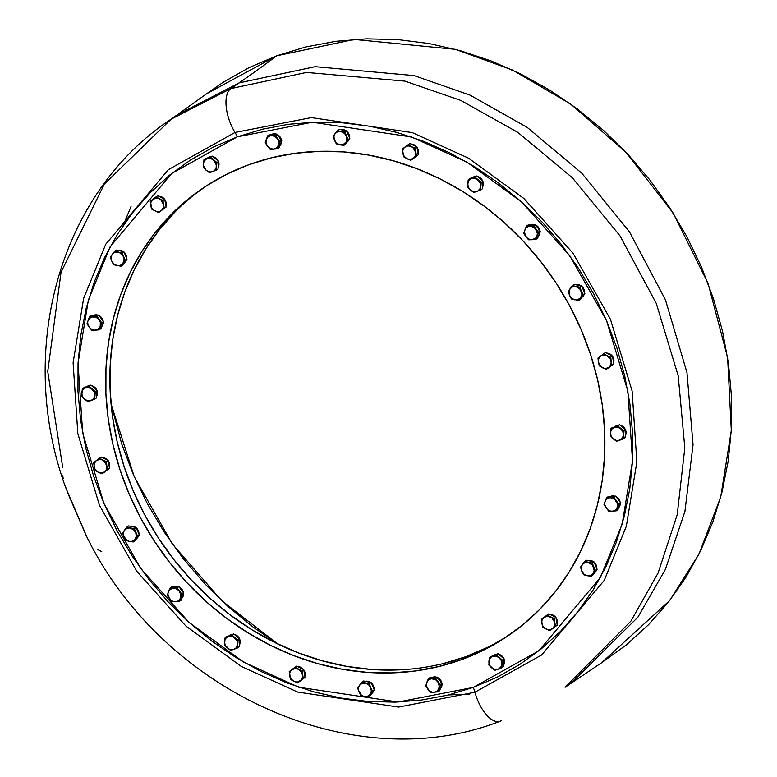<?xml version="1.0" encoding="UTF-8"?>
<svg xmlns="http://www.w3.org/2000/svg" width="777" height="777" viewBox="0 0 777 777"><rect width="100%" height="100%" fill="white"/><g stroke="black" fill="none" stroke-linecap="round" stroke-linejoin="round"><path stroke-width="1.17" d="M239.19 82.867L177.583 114.734L239.19 82.867A5417.565 2493.16 70 0 0 276.748 55.779A5417.565 2493.16 -110 0 1 239.19 82.867L315.151 66.676L414.005 75.583L469.988 95.105L527.224 127.399L581.876 173.281L629.399 231.76L665.433 299.776L686.965 372.562L693.045 444.716L684.916 511.431L665.374 569.424L637.878 617.181L571.561 682.76L637.878 617.181L665.374 569.424L684.916 511.431L693.045 444.716L686.965 372.562L665.433 299.776L629.399 231.76L581.876 173.281L527.224 127.399L469.988 95.105L414.005 75.583L315.151 66.676L239.19 82.867A5417.565 2493.16 -110 0 1 230.856 88.597A5417.565 2493.16 70 0 0 239.19 82.867M64.54 484.1L68.755 495.376L86.364 535.945C162.14 691.676 352.972 778.69 500.106 721.241L501.66 720.425A30.342 13.957 -110 0 1 499.902 721.318A30.342 13.957 -110 0 1 474.932 692.22L398.601 707.07L297.659 692.064L241.375 666.472L186.004 626.145L136.888 571.416L99.505 505.39L77.836 433.634L73.106 362.733L83.625 298.417L105.73 244.269L168.288 169.707L235.023 132.459A30.342 13.957 -110 0 1 230.856 88.597L171.095 119.192L206.653 93.745L276.748 55.779L354.273 39.442L455.39 49.339L512.587 70.076L570.784 104.128L625.903 152.205L673.135 213.063L708.012 283.246L727.612 357.595L731.312 430.448L720.726 496.979L698.999 554.069L669.745 600.456L601.417 662.878L565.112 687.266L631.011 620.969L658.138 572.902L677.204 514.685L684.809 447.902L678.214 375.874L656.274 303.389L619.968 235.8L572.367 177.787L517.793 132.352L460.732 100.408L404.963 81.129L306.536 72.426L230.856 88.597L171.095 119.192L104.39 184.013L61.062 272.164L47.737 371.474L62.752 467.637M97.902 549.669L101.748 551.689M171.095 119.192C59.722 192.424 15.666 350.136 65.579 487.305L86.917 536.994M62.762 475.796L63.19 478.564M469.289 694.191L448.611 694.92M277.564 643.851L221.688 600.66L172.3 543.958L134.227 476.66L111.014 403.729L121.649 443.706L133.158 474.184L147.358 503.69L164.112 531.934L183.255 558.634L204.613 583.546L227.962 606.419L253.098 627.049L277.564 643.851M123.106 225.631L131.031 206.527M565.112 687.266L631.011 620.969L658.138 572.902L677.204 514.685L684.809 447.902L678.214 375.874L656.274 303.389L619.968 235.8L572.367 177.787L517.793 132.352L460.732 100.408L404.963 81.129L306.536 72.426L230.856 88.597A30.342 13.957 70 0 0 235.023 132.459L311.354 117.599L412.296 132.605L468.58 158.207L523.941 198.533L573.057 253.263L610.45 319.289L632.119 391.045L636.849 461.946L626.33 526.262L604.224 580.409L541.666 654.962L474.932 692.22A16.783 7.721 70 0 0 473.261 687.412L538.898 650.776L600.427 577.447L622.173 524.184L632.517 460.916L627.865 391.19L606.555 320.61L569.774 255.662L521.464 201.835L467.016 162.17L411.655 136.995L312.364 122.232L237.286 136.849A16.783 7.721 70 0 0 235.023 132.459L311.354 117.599L412.296 132.605L468.58 158.207L523.941 198.533L573.057 253.263L610.45 319.289L632.119 391.045L636.849 461.946L626.33 526.262L604.224 580.409L541.666 654.962L474.932 692.22L398.601 707.07L297.659 692.064L241.375 666.472L186.004 626.145L136.888 571.416L99.505 505.39L77.836 433.634L73.106 362.733L83.625 298.417L105.73 244.269L168.288 169.707L235.023 132.459A16.783 7.721 -110 0 1 237.286 136.849L213.228 147.144L190.54 159.994L169.425 175.272L150.116 192.832L132.77 212.5L117.57 234.091L104.662 257.391L94.172 282.197L86.189 308.236L80.798 335.285L78.05 363.073L77.972 391.336L80.565 419.803L85.81 448.183L93.648 476.223L104.001 503.651L116.773 530.196L131.847 555.594L149.067 579.623L168.279 602.029L189.287 622.61L211.898 641.161L235.887 657.507L261.023 671.493L287.072 682.983L313.772 691.86L340.88 698.047L368.123 701.476L395.24 702.126L421.969 699.97L448.067 695.056L473.261 687.412L497.319 677.117L520.017 664.267L541.122 648.989L560.44 631.429L577.777 611.761L592.977 590.17L605.885 566.86L616.384 542.064L624.368 516.015L629.758 488.976L632.497 461.179L632.575 432.925L629.982 404.458L624.747 376.078L616.909 348.038L606.555 320.61L593.774 294.065L578.71 268.667L561.48 244.638L542.278 222.232L521.26 201.651L498.659 183.1L474.669 166.744L449.524 152.768L423.484 141.278L396.775 132.401L369.677 126.214L342.434 122.785L315.316 122.135L288.578 124.281L262.49 129.205L237.286 136.849L171.649 173.485L110.12 246.814L88.374 300.077L78.04 363.335L82.683 433.071L104.001 503.651L140.773 568.599L189.083 622.426L243.541 662.091L298.892 687.266L398.183 702.019L473.261 687.412A16.783 7.721 -110 0 1 474.932 692.22A30.342 13.957 70 0 0 499.902 721.318M442.919 663.645L465.578 656.769L461.373 659.683A270.882 238.753 55.3 0 1 142.822 522.027A270.882 238.753 55.3 0 1 200.893 189.549A270.882 238.753 55.3 0 1 249.174 164.578L249.174 164.578A270.882 238.753 55.3 0 1 567.725 302.234A270.882 238.753 55.3 0 1 509.654 634.712A270.882 238.753 55.3 0 1 461.373 659.683L465.578 656.769A270.882 238.753 -124.7 0 0 511.752 633.236M174.98 211.995L159.392 229.691L145.717 249.106L134.11 270.066L124.67 292.366L117.492 315.783L112.646 340.112L110.179 365.103L110.111 390.51L112.442 416.113L117.152 441.637L124.203 466.851L133.508 491.511L144.998 515.384L158.557 538.228L174.038 559.828L191.317 579.982L210.208 598.494L230.546 615.18L252.117 629.875L274.718 642.453L298.145 652.787L322.164 660.771L346.532 666.336L371.027 669.415L395.415 669.997M203.001 188.102A270.882 238.753 -124.7 0 0 147.737 520.376A270.882 238.753 -124.7 0 0 465.578 656.769L487.218 647.503M178.127 589.947L179.312 590.821M180.099 592.025L180.41 593.405M235.994 638.762L237.102 641.336M368.619 684.751L370.085 685.965M438.587 682.556L438.908 683.935M500.33 658.585L501.437 661.159M551.952 617.977L553.137 618.851L554.234 621.435M616.841 501.544L617.161 502.913M621.891 429.623L622.999 432.206M412.966 147.64L414.151 148.514L415.258 151.097M214.792 161.033L215.899 163.607M461.373 659.683L438.714 666.559L415.258 670.988L391.21 672.911L366.822 672.338L342.327 669.25L317.958 663.684L293.939 655.701L270.513 645.376L247.912 632.799L226.34 618.094L206.002 601.408L187.111 582.905L169.833 562.752L154.351 541.142L140.792 518.298L129.303 494.434L119.998 469.774L112.947 444.551L108.236 419.026L105.905 393.434L105.973 368.016L108.44 343.026L113.287 318.706L120.464 295.279L129.905 272.98L141.511 252.02L155.177 232.605L170.775 214.918L188.151 199.126L207.129 185.392L227.535 173.834L249.174 164.578L271.833 157.702L295.299 153.273L319.337 151.35L343.725 151.923L368.22 155.011L392.599 160.577L416.608 168.56L440.035 178.885L462.645 191.463L484.217 206.167L504.545 222.853L523.436 241.356L540.714 261.509L556.206 283.11L569.755 305.963L581.245 329.827L590.559 354.487L597.6 379.7L602.311 405.235L604.642 430.827L604.574 456.245L602.107 481.235L597.26 505.555L590.083 528.982L580.642 551.281L569.036 572.241L555.37 591.656L539.772 609.343L522.406 625.135L503.418 638.869L483.012 650.427L461.373 659.683M206.429 93.91L222.96 82.401L249.067 67.618L276.748 55.779L305.73 46.979L335.751 41.317L366.501 38.85L397.698 39.588L429.04 43.541L460.217 50.651L490.938 60.868L520.901 74.087L549.825 90.171L577.418 108.974L603.428 130.322L627.602 154.001L649.698 179.778L669.512 207.41L686.849 236.635L701.544 267.171L713.451 298.718L722.464 330.973L728.496 363.636L731.478 396.377L731.39 428.885L728.234 460.858L722.037 491.967L712.849 521.94L700.776 550.466L685.926 577.272L668.443 602.117L648.494 624.737L626.272 644.939L601.388 662.898M230.536 634.945A7.042 6.206 55.3 0 1 231.439 634.692A7.042 6.206 -124.7 0 0 230.536 634.945L230.954 634.654L230.536 634.945A7.042 6.206 -124.7 0 0 229.691 635.333A7.042 6.206 55.3 0 1 230.536 634.945M235.208 635.178A7.042 6.206 55.3 0 1 238.442 637.917A7.042 6.206 -124.7 0 0 235.208 635.178M239.675 640.918A7.042 6.206 55.3 0 1 239.374 644.463A7.042 6.206 -124.7 0 0 239.675 640.918M237.432 647.076L237.529 644.288A7.042 6.206 55.3 0 1 233.819 649.358L237.461 647.95L237.432 647.076M239.326 645.163A7.042 6.206 -124.7 0 0 239.792 639.471M239.539 638.84A7.042 6.206 -124.7 0 0 234.363 634.459M232.459 634.323A7.042 6.206 -124.7 0 0 230.954 634.654A7.042 6.206 -124.7 0 0 229.701 635.295A7.042 6.206 -124.7 0 0 229.613 635.363M228.302 636.489A7.042 6.206 55.3 0 1 234.771 637.849L231.944 635.081L228.302 636.489L230.759 636.159L233.265 636.858L236.936 640.782L237.548 643.405L237.17 645.959L235.858 648.047L233.819 649.358L231.361 649.689L228.856 648.989L225.184 645.065L224.582 642.433L224.961 639.889L226.262 637.791L228.302 636.489L225.155 637.548L224.592 641.559A7.042 6.206 55.3 0 1 228.302 636.489L225.155 637.548L224.524 645.221L225.087 644.832L224.524 645.221L225.864 646.639L230.672 650.427L237.461 647.95L238.092 640.287L231.944 635.081L228.302 636.489M226.884 636.353L225.155 637.548L233.673 633.877L231.944 635.081L233.673 633.877L239.821 639.082L238.092 640.287L239.821 639.082L239.19 646.755L237.461 647.95L239.19 646.755M231.711 649.708L230.672 650.427L231.711 649.708M236.81 639.422A4.332 3.817 55.3 0 1 237.412 642.326M229.021 635.761A7.042 6.206 55.3 0 1 230.283 635.12M171.513 587.072L169.784 588.276L167.24 595.279L167.91 594.813L167.24 595.279L169.405 598.708L172.067 601.816L179.448 601.359L181.993 594.356L177.156 587.81L169.784 588.276L171.513 587.072L178.895 586.616L177.156 587.81L178.895 586.616L183.722 593.152L181.993 594.356L183.722 593.152L181.177 600.155L179.448 601.359L181.177 600.155M170.853 588.888L171.076 588.286M172.785 601.32L172.067 601.816L172.785 601.32M179.749 600.242L178.982 600.291M177.156 589.248A4.332 3.817 55.3 0 1 178.234 589.646M180.672 592.919A4.332 3.817 55.3 0 1 180.72 594.386M175.515 601.757L172.98 601.398L170.658 600.058L167.978 595.386L168.026 592.764L169.046 590.481L171.999 588.422L174.495 588.267L176.971 589.131L179.05 590.889L180.759 594.58L180.711 597.202L179.701 599.494L177.875 601.087L175.515 601.757M135.703 532.575A7.042 6.206 55.3 0 1 135.159 539.219L137.539 536.12L134.353 528.69L126.884 527.107L124.505 530.205A7.042 6.206 55.3 0 1 130.381 528.069A7.042 6.206 55.3 0 1 135.703 532.575L136.296 536.081L135.159 539.219A7.042 6.206 55.3 0 1 129.283 541.355L133.255 541.977L135.159 539.219L131.799 541.375L129.283 541.355L126.845 540.326L123.64 535.994L123.728 531.672L125.641 529.05L129.526 527.942L133.537 529.642L135.703 532.575L134.353 528.69L126.884 527.107L122.601 532.964L123.951 536.849A7.042 6.206 55.3 0 1 124.505 530.205L122.601 532.964L123.951 536.849L125.787 540.403L129.283 541.355L133.255 541.977L137.539 536.12L135.703 532.575M128.623 525.912L126.884 527.107L128.623 525.912L136.092 527.486L134.353 528.69L136.092 527.486L139.277 534.916L137.539 536.12L139.277 534.916L134.994 540.773L133.255 541.977L134.994 540.773M126.379 539.996L125.787 540.403L126.379 539.996M132.605 526.524L132.605 526.524A7.042 6.206 -124.7 0 0 130.924 526.398A7.042 6.206 55.3 0 1 132.605 526.524A7.042 6.206 55.3 0 1 134.256 527.097A7.042 6.206 -124.7 0 0 132.605 526.524L133.022 526.233L132.605 526.524M136.684 538.461A7.042 6.206 -124.7 0 0 137.937 536.752A7.042 6.206 55.3 0 1 136.684 538.461M138.491 533.1A7.042 6.206 -124.7 0 0 136.801 529.156A7.042 6.206 55.3 0 1 138.491 533.1M101.127 457.022L99.388 458.226L101.127 457.022L108.178 460.528L109.499 468.346L107.76 469.551L106.857 465.812A7.042 6.206 55.3 0 1 104.652 471.872L107.76 469.551L106.857 465.812L106.575 469.25L104.652 471.872A7.042 6.206 55.3 0 1 98.261 472.27L102.03 473.863L104.652 471.872L101.612 472.979L98.261 472.27A7.042 6.206 55.3 0 1 94.075 466.608L94.988 470.347L98.261 472.27L95.008 469.172L93.998 464.85L95.668 461.082L99.32 459.44L101.855 459.799L104.176 461.14L106.857 465.812L106.439 461.732L102.671 460.149A7.042 6.206 55.3 0 1 106.857 465.812L106.439 461.732L99.388 458.226L95.532 461.227M97.144 460.013L99.466 458.275M108.178 460.528L106.439 461.732L108.178 460.528M103.768 472.659L109.499 468.346L102.03 473.863L98.261 472.27L94.988 470.347L94.483 468.541L93.667 462.529L95.406 461.373M104.905 458.595L104.905 458.595A7.042 6.206 -124.7 0 0 103.059 457.983A7.042 6.206 55.3 0 1 104.905 458.595A7.042 6.206 55.3 0 1 106.556 459.722A7.042 6.206 -124.7 0 0 104.905 458.595L105.322 458.304L104.905 458.595M106.585 470.532A7.042 6.206 -124.7 0 0 106.711 470.454A7.042 6.206 -124.7 0 0 107.168 470.104A7.042 6.206 55.3 0 1 106.711 470.454L107.129 470.163A7.042 6.206 -124.7 0 0 107.75 469.658M109.139 466.258A7.042 6.206 -124.7 0 0 108.469 462.305A7.042 6.206 55.3 0 1 109.139 466.258M97.523 459.848A7.042 6.206 55.3 0 1 98.426 459.052A7.042 6.206 55.3 0 1 99.67 458.411M98.426 459.052L98.679 458.877A7.042 6.206 55.3 0 1 99.602 458.362A7.042 6.206 -124.7 0 0 98.679 458.877A7.042 6.206 -124.7 0 0 97.669 459.79A7.042 6.206 55.3 0 1 98.562 458.964M94.755 395.512A7.042 6.206 55.3 0 1 91.055 400.582L94.687 399.184L95.318 391.511L89.17 386.305L85.538 387.713A7.042 6.206 55.3 0 1 91.997 389.073A7.042 6.206 55.3 0 1 94.755 395.512L93.619 398.65L91.055 400.582A7.042 6.206 55.3 0 1 84.586 399.223L87.908 401.651L91.055 400.582L87.743 400.796L84.586 399.223A7.042 6.206 55.3 0 1 81.828 392.783L81.75 396.445L84.586 399.223L82.42 396.289L81.808 393.657L82.527 390.345L84.11 388.481L87.15 387.373L91.278 388.529L94.163 392.006L94.755 395.512L95.318 391.511L89.17 386.305L82.381 388.782L81.828 392.783A7.042 6.206 55.3 0 1 85.538 387.713L82.381 388.782L84.12 387.577L90.899 385.101L89.17 386.305L90.899 385.101L97.057 390.307L95.318 391.511L97.057 390.307L96.416 397.979L94.687 399.184L94.755 395.512M84.12 387.577L82.381 388.782L81.75 396.445L84.586 399.223L87.908 401.651L96.416 397.979M100.233 326.476A7.042 6.206 55.3 0 1 95.27 330.206L99.203 329.807L101.748 322.805L96.921 316.268L92.987 316.666A7.042 6.206 55.3 0 1 99.087 319.706A7.042 6.206 55.3 0 1 100.233 326.476L98.32 329.098L95.27 330.206A7.042 6.206 55.3 0 1 89.17 327.166L91.832 330.274L95.27 330.206L92.745 329.846L90.423 328.506L87.947 324.718L87.665 322.076L88.364 319.629L91.375 316.997L95.522 317.026L98.504 318.997L100.311 322.154L100.233 326.476L101.748 322.805L96.921 316.268L89.54 316.725L88.024 320.396A7.042 6.206 55.3 0 1 92.987 316.666L89.54 316.725L91.278 315.53L98.65 315.064L96.921 316.268L98.65 315.064L103.487 321.6L101.748 322.805L103.487 321.6L100.942 328.603L99.203 329.807L100.233 326.476M91.278 315.53L89.54 316.725L86.995 323.727L87.665 323.261L86.995 323.727L89.17 327.166L91.832 330.274L99.203 329.807L100.942 328.603M101.321 318.162L101.321 318.162A7.042 6.206 -124.7 0 0 99.777 316.579A7.042 6.206 55.3 0 1 101.321 318.162A7.042 6.206 55.3 0 1 102.379 320.105A7.042 6.206 -124.7 0 0 101.321 318.162L101.738 317.871L101.321 318.162M101.806 326.223A7.042 6.206 -124.7 0 0 102.807 323.475A7.042 6.206 55.3 0 1 101.806 326.223M96.61 315.19A7.042 6.206 -124.7 0 0 93.871 315.365A7.042 6.206 55.3 0 1 96.61 315.19M122.912 263.403A7.042 6.206 55.3 0 1 117.036 265.54L121.018 266.161L125.301 260.305L122.115 252.865L118.133 252.253A7.042 6.206 55.3 0 1 123.456 256.76A7.042 6.206 55.3 0 1 122.912 263.403L120.348 265.336L117.036 265.54L113.879 263.966L111.713 261.033A7.042 6.206 55.3 0 1 112.257 254.39L110.363 257.148L111.713 261.033L111.101 258.411L111.82 255.089L114.083 252.797L116.443 252.127L119.784 252.826L123.048 255.934L124.067 259.382L122.912 263.403L125.301 260.305L122.115 252.865L114.646 251.292L112.257 254.39A7.042 6.206 55.3 0 1 118.133 252.253L114.646 251.292L116.375 250.087L123.844 251.67L122.115 252.865L123.844 251.67L127.03 259.1L125.301 260.305L127.03 259.1L122.747 264.957L121.018 266.161L122.912 263.403M116.375 250.087L114.646 251.292L110.363 257.148L111.713 261.033L113.549 264.578L114.132 264.17L113.549 264.578L115.219 265.093L121.018 266.161L122.747 264.957M125.689 255.206L125.689 255.206A7.042 6.206 -124.7 0 0 124.563 253.341A7.042 6.206 55.3 0 1 125.689 255.206A7.042 6.206 55.3 0 1 126.253 257.284A7.042 6.206 -124.7 0 0 125.689 255.206L126.107 254.914L125.689 255.206M124.437 262.645A7.042 6.206 -124.7 0 0 125.689 260.926A7.042 6.206 55.3 0 1 124.437 262.645M122.008 251.282A7.042 6.206 -124.7 0 0 118.677 250.573A7.042 6.206 55.3 0 1 122.008 251.282M150.855 200.787L150.252 201.243L150.67 205.322A7.042 6.206 55.3 0 1 152.875 199.262L150.855 200.787M163.092 201.476L163.024 200.437L159.256 198.854A7.042 6.206 55.3 0 1 163.442 204.516L163.092 201.476M163.442 204.516A7.042 6.206 55.3 0 1 161.237 210.586L164.345 208.255L163.442 204.516L163.16 207.954L161.849 210.052L159.819 211.354L156.507 211.567L153.351 209.994L151.593 207.886L150.719 202.7L152.875 199.262L156.76 198.154L159.256 198.854L161.431 200.485L163.442 204.516L163.024 200.437L155.983 196.931L152.875 199.262A7.042 6.206 55.3 0 1 159.256 198.854L155.983 196.931L157.712 195.736L164.763 199.242L163.024 200.437L164.763 199.242L166.084 207.061L164.345 208.255L163.442 204.516M160.353 211.363L166.084 207.061L158.625 212.568L151.573 209.062L152.117 208.683L151.573 209.062L150.67 205.322L150.252 201.243L157.712 195.736M165.676 202.972L165.676 202.972A7.042 6.206 -124.7 0 0 165.064 201.01A7.042 6.206 55.3 0 1 165.676 202.972A7.042 6.206 55.3 0 1 165.734 204.973A7.042 6.206 -124.7 0 0 165.676 202.972L166.093 202.68L165.676 202.972M163.18 209.246A7.042 6.206 -124.7 0 0 163.296 209.159A7.042 6.206 -124.7 0 0 163.753 208.809A7.042 6.206 55.3 0 1 163.296 209.159L163.724 208.867A7.042 6.206 -124.7 0 0 164.345 208.372M163.151 198.436A7.042 6.206 -124.7 0 0 159.644 196.698A7.042 6.206 55.3 0 1 163.151 198.436M205.682 158.625L212.471 156.148L203.953 159.819L205.682 158.625L203.953 159.819L203.312 167.492L206.148 170.26A7.042 6.206 55.3 0 1 203.389 163.83L203.312 167.492L206.148 170.26L203.467 165.598L203.516 162.976L204.526 160.693L206.352 159.091L208.712 158.421L211.247 158.78L213.568 160.12L216.249 164.792L216.2 167.414L215.18 169.697L213.354 171.299L211.004 171.96L208.469 171.6L206.148 170.26L209.469 172.698L212.616 171.63A7.042 6.206 55.3 0 1 206.148 170.26L209.469 172.698L216.249 170.221L216.88 162.548L210.732 157.352L212.471 156.148L218.619 161.354L216.88 162.548L218.619 161.354L217.987 169.027L216.249 170.221L217.987 169.027M216.229 169.658L214.773 170.192M215.608 161.694A4.332 3.817 55.3 0 1 216.229 164.374A4.332 3.817 55.3 0 1 216.21 164.598M215.967 169.522A7.042 6.206 55.3 0 1 214.889 170.066A7.042 6.206 -124.7 0 0 216.103 169.435A7.042 6.206 -124.7 0 0 216.229 169.337A7.042 6.206 55.3 0 1 215.851 169.609A7.042 6.206 55.3 0 1 214.782 170.182M218.551 165.015L218.551 165.015A7.042 6.206 -124.7 0 0 218.463 163.189A7.042 6.206 55.3 0 1 218.551 165.015A7.042 6.206 55.3 0 1 218.172 166.734A7.042 6.206 -124.7 0 0 218.551 165.015L218.968 164.724L218.551 165.015M217.239 160.188A7.042 6.206 -124.7 0 0 213.996 157.449A7.042 6.206 55.3 0 1 217.239 160.188M210.237 156.964A7.042 6.206 -124.7 0 0 208.479 157.605A7.042 6.206 55.3 0 1 210.237 156.964M269.532 134.508L276.903 134.042L275.175 135.247L267.793 135.713L269.532 134.508L267.793 135.713L265.248 142.715L270.085 149.252L273.533 149.194A7.042 6.206 55.3 0 1 267.424 146.154L270.085 149.252L277.457 148.786L280.002 141.783L277.35 138.685A7.042 6.206 55.3 0 1 278.487 145.454A7.042 6.206 55.3 0 1 273.533 149.194L270.182 148.485L267.424 146.154A7.042 6.206 55.3 0 1 266.278 139.384L265.248 142.715L267.424 146.154L265.996 142.822L266.278 139.384A7.042 6.206 55.3 0 1 271.241 135.645L267.793 135.713L266.278 139.384L268.201 136.752L270.415 135.761L272.931 135.771L276.097 137.344L278.263 140.278L278.729 144.639L276.573 148.086L273.533 149.194L277.457 148.786L280.002 141.783L275.175 135.247L271.241 135.645A7.042 6.206 55.3 0 1 277.35 138.685L275.175 135.247L276.903 134.042L281.74 140.588L280.002 141.783L281.74 140.588L279.196 147.591L277.457 148.786L279.196 147.591M280.468 144.085L280.72 143.91A7.042 6.206 55.3 0 1 280.06 145.212A7.042 6.206 -124.7 0 0 280.72 143.91L280.468 144.085A7.042 6.206 55.3 0 1 278.38 146.834M275.942 134.712A7.042 6.206 55.3 0 1 280.827 141.22M279.905 145.629A7.042 6.206 -124.7 0 0 281.138 143.619L280.72 143.91A7.042 6.206 -124.7 0 0 281.06 142.453L280.06 145.212M280.633 139.083A7.042 6.206 -124.7 0 0 278.03 135.567A7.042 6.206 55.3 0 1 280.633 139.083L277.962 135.519M274.864 134.168A7.042 6.206 -124.7 0 0 272.125 134.343A7.042 6.206 55.3 0 1 274.864 134.168M339.17 129.351L346.639 130.924L344.91 132.129L340.928 131.507L337.441 130.546L339.17 129.351L337.441 130.546L333.158 136.402L336.344 143.832L339.831 144.794A7.042 6.206 55.3 0 1 334.508 140.287L336.344 143.832L339.831 144.794L343.813 145.416L345.707 142.657A7.042 6.206 55.3 0 1 339.831 144.794L336.674 143.221L334.508 140.287A7.042 6.206 55.3 0 1 335.052 133.644L333.158 136.402L334.508 140.287L333.916 136.781L335.052 133.644A7.042 6.206 55.3 0 1 340.928 131.507L337.441 130.546L335.052 133.644L337.626 131.711L340.083 131.381L343.366 132.537L345.347 134.421L346.775 137.752L346.144 141.958L343.143 144.59L339.831 144.794L343.813 145.416L348.096 139.559L344.91 132.129L340.928 131.507A7.042 6.206 55.3 0 1 346.26 136.014L344.91 132.129L346.639 130.924L349.825 138.355L348.096 139.559L349.825 138.355L345.542 144.211L343.813 145.416L345.542 144.211M347.688 141.288L347.941 141.113A7.042 6.206 55.3 0 1 347.232 141.9A7.042 6.206 -124.7 0 0 347.941 141.113L347.688 141.288A7.042 6.206 55.3 0 1 346.377 142.57M347.941 141.113A7.042 6.206 -124.7 0 0 348.484 140.181A7.042 6.206 55.3 0 1 347.941 141.113L348.358 140.812L347.941 141.113M349.048 136.538A7.042 6.206 -124.7 0 0 347.358 132.595A7.042 6.206 55.3 0 1 349.048 136.538M344.803 130.536A7.042 6.206 -124.7 0 0 341.472 129.837A7.042 6.206 55.3 0 1 344.803 130.536M409.867 143.492L416.919 146.999L415.19 148.203L411.421 146.61L408.139 144.687L409.867 143.492L402.408 148.999L403.729 156.818L407.012 158.741A7.042 6.206 55.3 0 1 402.826 153.079L403.729 156.818L407.012 158.741L404.254 156.41L402.826 153.079A7.042 6.206 55.3 0 1 405.031 147.018L402.408 148.999L402.826 153.079L402.875 150.456L403.885 148.174L405.711 146.581L408.071 145.911L410.606 146.27L412.927 147.611L415.608 152.273L415.316 155.721L413.403 158.343L410.353 159.45L407.012 158.741L410.78 160.324L416.511 156.022L415.608 152.273A7.042 6.206 55.3 0 1 413.403 158.343L416.511 156.022L415.19 148.203L416.919 146.999L418.24 154.817L412.509 159.13M405.885 146.484L408.207 144.736M413.315 147.475A4.332 3.817 55.3 0 1 415.297 149.883M406.264 146.319A7.042 6.206 55.3 0 1 407.002 145.649L407.255 145.464A7.042 6.206 -124.7 0 0 406.41 146.261A7.042 6.206 55.3 0 1 407.255 145.464L407.002 145.649A7.042 6.206 55.3 0 1 407.177 145.522A7.042 6.206 55.3 0 1 408.42 144.881M415.374 156.973A7.042 6.206 55.3 0 1 415.209 157.09L415.452 156.915A7.042 6.206 -124.7 0 0 415.627 156.799L415.627 156.799A7.042 6.206 -124.7 0 0 415.909 156.565A7.042 6.206 55.3 0 1 415.627 156.799A7.042 6.206 55.3 0 1 415.452 156.915L415.88 156.624A7.042 6.206 -124.7 0 0 416.045 156.507L415.627 156.799L416.045 156.507A7.042 6.206 -124.7 0 0 416.501 156.128M417.89 152.729A7.042 6.206 -124.7 0 0 417.22 148.766A7.042 6.206 55.3 0 1 417.89 152.729M415.306 146.193A7.042 6.206 -124.7 0 0 411.8 144.454A7.042 6.206 55.3 0 1 415.306 146.193M407.177 145.522L407.43 145.348A7.042 6.206 55.3 0 1 408.343 144.833A7.042 6.206 -124.7 0 0 407.43 145.348A7.042 6.206 -124.7 0 0 407.255 145.464L407.255 145.464A7.042 6.206 55.3 0 1 407.303 145.435M470.017 178.438L476.796 175.971L468.278 179.642L470.017 178.438L468.278 179.642L467.647 187.315L470.483 190.083A7.042 6.206 55.3 0 1 467.725 183.644L467.647 187.315L473.805 192.511L480.584 190.044L480.652 186.373A7.042 6.206 55.3 0 1 476.952 191.453A7.042 6.206 55.3 0 1 470.483 190.083L468.317 187.15L467.725 183.644A7.042 6.206 55.3 0 1 471.435 178.574L468.278 179.642L467.725 183.644L468.861 180.507L471.435 178.574A7.042 6.206 55.3 0 1 477.894 179.943L475.068 177.175L471.435 178.574L473.892 178.244L477.175 179.4L479.652 182.051L480.575 184.615L479.953 188.821L477.69 191.113L473.64 191.657L470.483 190.083L473.805 192.511L480.584 190.044L481.216 182.372L477.894 179.943A7.042 6.206 55.3 0 1 480.652 186.373L481.216 182.372L482.954 181.167L482.313 188.84L480.584 190.044L482.313 188.84M482.954 181.167L481.216 182.372L475.068 177.175L476.796 175.971L482.954 181.167M473.407 177.205L473.659 177.03A7.042 6.206 -124.7 0 0 472.814 177.418A7.042 6.206 55.3 0 1 473.659 177.03L473.407 177.205A7.042 6.206 55.3 0 0 472.154 177.855M482.507 186.548A7.042 6.206 -124.7 0 0 482.799 183.013A7.042 6.206 55.3 0 1 482.507 186.548M481.575 180.002A7.042 6.206 -124.7 0 0 478.331 177.263A7.042 6.206 55.3 0 1 481.575 180.002M475.582 176.408A7.042 6.206 -124.7 0 0 474.077 176.738L473.659 177.03A7.042 6.206 55.3 0 1 474.562 176.787A7.042 6.206 -124.7 0 0 473.659 177.03L474.077 176.738A7.042 6.206 -124.7 0 0 472.824 177.389A7.042 6.206 -124.7 0 0 472.737 177.447M534.158 226.651L533.673 225.777L529.739 226.175A7.042 6.206 55.3 0 1 535.839 229.215L534.158 226.651M534.945 239.452L535.955 239.316L536.985 235.985A7.042 6.206 55.3 0 1 532.022 239.724L534.945 239.452M528.02 225.039L535.402 224.572L533.673 225.777L526.291 226.243L528.02 225.039L526.291 226.243L523.747 233.246L524.417 232.779L523.747 233.246L524.766 234.984L528.583 239.782L532.022 239.724A7.042 6.206 55.3 0 1 525.922 236.684L528.583 239.782L532.022 239.724L528.681 239.015L526.505 237.393L524.397 232.469L525.116 229.147L526.699 227.282L528.914 226.292L531.429 226.301L535.256 228.506L537.363 233.44L536.985 235.985L535.674 238.083L532.022 239.724L535.955 239.316L538.5 232.313L535.839 229.215A7.042 6.206 55.3 0 1 536.985 235.985L538.5 232.313L540.238 231.119L537.694 238.121L535.955 239.316L537.694 238.121M527.36 226.855L527.583 226.253M540.238 231.119L538.5 232.313L533.673 225.777L535.402 224.572L540.238 231.119M531.711 224.806L531.963 224.631A7.042 6.206 -124.7 0 0 530.623 224.874A7.042 6.206 55.3 0 1 531.963 224.631L531.711 224.806A7.042 6.206 55.3 0 0 528.846 225.796M534.44 225.243A7.042 6.206 55.3 0 1 539.316 231.75M538.558 235.742A7.042 6.206 -124.7 0 0 539.559 232.983A7.042 6.206 55.3 0 1 538.558 235.742M539.121 229.613A7.042 6.206 -124.7 0 0 536.528 226.097A7.042 6.206 55.3 0 1 539.121 229.613M534.673 224.621A7.042 6.206 -124.7 0 0 532.391 224.339L531.963 224.631A7.042 6.206 55.3 0 1 533.362 224.708A7.042 6.206 -124.7 0 0 531.963 224.631L532.391 224.339A7.042 6.206 -124.7 0 0 530.244 224.903M609.974 497.727A7.042 6.206 55.3 0 1 616.083 500.767L613.908 497.329L609.974 497.727L612.509 498.086L614.83 499.426L617.511 504.098L617.462 506.721L616.452 509.003L614.626 510.606L612.266 511.266L609.731 510.907L607.41 509.566L604.729 504.904L604.778 502.282L605.798 499.999L607.624 498.397L609.974 497.727L606.536 497.795L605.021 501.456A7.042 6.206 55.3 0 1 609.974 497.727L606.536 497.795L603.991 504.797L608.818 511.334L616.2 510.868L617.929 509.663L616.2 510.868L618.745 503.865L613.908 497.329L609.974 497.727M609.537 510.839L608.818 511.334L609.537 510.839M616.501 509.761L615.734 509.809M604.661 504.331L603.991 504.797L604.661 504.331M608.265 496.59L606.536 497.795L608.265 496.59L615.646 496.124L613.908 497.329L615.646 496.124L620.473 502.661L618.745 503.865L620.473 502.661L617.929 509.663M617.424 502.437A4.332 3.817 55.3 0 1 617.472 503.904M618.055 499.397L618.307 499.222A7.042 6.206 -124.7 0 0 616.763 497.649A7.042 6.206 55.3 0 1 618.307 499.222L618.055 499.397M613.607 496.25A7.042 6.206 -124.7 0 0 610.868 496.425A7.042 6.206 55.3 0 1 613.607 496.25M616.666 509.188A7.042 6.206 55.3 0 1 616.044 509.489M616.151 509.372A7.042 6.206 -124.7 0 0 616.685 509.139A7.042 6.206 55.3 0 1 616.151 509.372M618.793 507.294A7.042 6.206 -124.7 0 0 619.793 504.535A7.042 6.206 55.3 0 1 618.793 507.294M620.153 502.233A7.042 6.206 -124.7 0 0 618.735 498.931L618.307 499.222A7.042 6.206 55.3 0 1 619.366 501.165A7.042 6.206 -124.7 0 0 618.307 499.222L618.735 498.931A7.042 6.206 -124.7 0 0 615.996 496.61M582.342 564.539A7.042 6.206 55.3 0 1 588.218 562.393L584.722 561.441L582.342 564.539L584.906 562.606L588.218 562.393A7.042 6.206 55.3 0 1 593.541 566.899L592.191 563.014L588.218 562.393L592.628 565.306L594.133 570.405L593.434 572.843L591.851 574.708L589.636 575.699L587.121 575.689A7.042 6.206 55.3 0 1 581.788 571.182L583.624 574.727L587.121 575.689L583.954 574.116L581.788 571.182L581.196 567.676L582.342 564.539L580.448 567.297L583.624 574.727L591.093 576.301L592.997 573.543A7.042 6.206 55.3 0 1 587.121 575.689L591.093 576.301L592.832 575.106L591.093 576.301L595.376 570.444L592.191 563.014L584.722 561.441L582.342 564.539M581.361 566.656L580.448 567.297L581.361 566.656M586.46 560.236L584.722 561.441L586.46 560.236L593.929 561.81L592.191 563.014L593.929 561.81L597.115 569.25L595.376 570.444L597.115 569.25L592.832 575.106M595.522 565.53L595.774 565.355A7.042 6.206 -124.7 0 0 594.638 563.48A7.042 6.206 55.3 0 1 595.774 565.355L595.522 565.53M592.093 561.431A7.042 6.206 -124.7 0 0 588.762 560.722A7.042 6.206 55.3 0 1 592.093 561.431M594.522 572.795A7.042 6.206 -124.7 0 0 595.774 571.076A7.042 6.206 55.3 0 1 594.522 572.795M596.794 568.492A7.042 6.206 -124.7 0 0 596.192 565.064L595.774 565.355A7.042 6.206 55.3 0 1 596.338 567.433A7.042 6.206 -124.7 0 0 595.774 565.355L596.192 565.064A7.042 6.206 -124.7 0 0 594.084 562.179M554.681 626.952L555.487 626.349L554.584 622.61A7.042 6.206 55.3 0 1 552.379 628.68L554.681 626.952M544.007 617.356L547.892 616.248L551.903 617.948L554.38 621.736L554.302 626.058L552.991 628.146L550.165 629.671L546.804 629.428L544.483 628.088L542.317 625.155L541.715 622.532L542.093 619.978L544.007 617.356L541.394 619.337L541.802 623.416A7.042 6.206 55.3 0 1 544.007 617.356L541.394 619.337L542.715 627.156L549.757 630.662L555.487 626.349L554.166 618.531L547.115 615.025L544.007 617.356M543.259 626.777L542.715 627.156L543.259 626.777M548.853 613.83L547.115 615.025L548.853 613.83L555.905 617.336L554.166 618.531L555.905 617.336L557.226 625.155L551.495 629.467M544.871 616.821L547.193 615.073M552.292 617.812A4.332 3.817 55.3 0 1 554.283 620.211M556.565 621.241L556.818 621.066A7.042 6.206 -124.7 0 0 556.196 619.104A7.042 6.206 55.3 0 1 556.818 621.066L556.565 621.241M545.25 616.656A7.042 6.206 55.3 0 1 546.163 615.86A7.042 6.206 55.3 0 1 547.396 615.209M554.283 616.53A7.042 6.206 -124.7 0 0 550.786 614.792A7.042 6.206 55.3 0 1 554.283 616.53M547.329 615.17A7.042 6.206 -124.7 0 0 546.406 615.685A7.042 6.206 -124.7 0 0 545.396 616.598A7.042 6.206 55.3 0 1 546.406 615.685A7.042 6.206 55.3 0 1 547.329 615.17M554.312 627.34A7.042 6.206 -124.7 0 0 554.438 627.253A7.042 6.206 -124.7 0 0 554.895 626.903A7.042 6.206 55.3 0 1 554.438 627.253L554.856 626.961A7.042 6.206 -124.7 0 0 555.477 626.466M557.022 623.989A7.042 6.206 -124.7 0 0 557.235 620.774L556.818 621.066A7.042 6.206 55.3 0 1 556.866 623.067A7.042 6.206 -124.7 0 0 556.818 621.066L557.235 620.774A7.042 6.206 -124.7 0 0 555.953 617.657M431.721 678.748A7.042 6.206 55.3 0 1 437.83 681.788L435.654 678.34L428.282 678.807L425.738 685.809L427.904 689.248A7.042 6.206 55.3 0 1 426.758 682.478A7.042 6.206 55.3 0 1 431.721 678.748L435.848 679.904L438.335 682.556L439.335 686.878L437.665 690.646L434.838 692.181L432.323 692.161L429.157 690.588L427.399 688.48L426.379 685.032L427.097 681.711L429.36 679.419L431.721 678.748L428.282 678.807L425.738 685.809L430.565 692.346L434.013 692.288A7.042 6.206 55.3 0 1 427.904 689.248L430.565 692.346L437.946 691.889L440.491 684.887L435.654 678.34L431.721 678.748M430.011 677.602L428.282 678.807L430.011 677.602L437.393 677.146L435.654 678.34L437.393 677.146L442.22 683.682L440.491 684.887L442.22 683.682L439.675 690.685L437.946 691.889L439.675 690.685M438.247 690.772L437.48 690.821M439.17 683.449A4.332 3.817 55.3 0 1 439.219 684.916M440.947 687.189L441.2 687.014A7.042 6.206 -124.7 0 0 441.54 685.547A7.042 6.206 55.3 0 1 441.2 687.014L440.947 687.189A7.042 6.206 55.3 0 1 438.859 689.937M436.431 677.806A7.042 6.206 55.3 0 1 441.307 684.314M441.113 682.177A7.042 6.206 -124.7 0 0 438.51 678.661A7.042 6.206 55.3 0 1 441.113 682.177M435.353 677.272A7.042 6.206 -124.7 0 0 432.604 677.447A7.042 6.206 55.3 0 1 435.353 677.272M438.413 690.209A7.042 6.206 55.3 0 1 437.791 690.51M437.898 690.394A7.042 6.206 -124.7 0 0 438.432 690.161A7.042 6.206 55.3 0 1 437.898 690.394M440.384 688.733A7.042 6.206 -124.7 0 0 441.618 686.713L441.2 687.014A7.042 6.206 55.3 0 1 440.54 688.305A7.042 6.206 -124.7 0 0 441.2 687.014L441.618 686.713A7.042 6.206 -124.7 0 0 442.006 684.275M370.746 687.645A7.042 6.206 55.3 0 1 370.192 694.288L372.581 691.19L370.746 687.645L371.338 691.151L370.192 694.288A7.042 6.206 55.3 0 1 364.326 696.425L368.298 697.047L370.192 694.288L368.376 695.891L366.016 696.561L363.481 696.192L361.159 694.861L358.479 690.19L358.527 687.567L359.547 685.285A7.042 6.206 55.3 0 1 365.413 683.138L361.927 682.187L359.547 685.285L362.111 683.352L365.413 683.138L368.58 684.712L370.746 687.645L369.396 683.76L361.927 682.187L357.643 688.043L358.993 691.928A7.042 6.206 55.3 0 1 359.547 685.285L357.643 688.043L358.993 691.928L360.829 695.473L361.422 695.065L360.829 695.473L364.326 696.425L368.298 697.047L372.581 691.19L370.746 687.645M363.665 680.982L361.927 682.187L363.665 680.982L371.124 682.556L369.396 683.76L371.124 682.556L374.31 689.995L372.581 691.19L374.31 689.995L370.027 695.842L368.298 697.047L370.027 695.842M367.657 684.042A4.332 3.817 55.3 0 1 369.862 685.285M372.173 692.919L372.426 692.744A7.042 6.206 -124.7 0 0 372.979 691.821A7.042 6.206 55.3 0 1 372.426 692.744L372.173 692.919A7.042 6.206 55.3 0 1 370.862 694.201M373.533 688.179A7.042 6.206 -124.7 0 0 371.843 684.226A7.042 6.206 55.3 0 1 373.533 688.179M369.298 682.167A7.042 6.206 -124.7 0 0 365.957 681.468A7.042 6.206 55.3 0 1 369.298 682.167M371.62 693.667A7.042 6.206 -124.7 0 0 372.843 692.453L372.426 692.744A7.042 6.206 55.3 0 1 371.717 693.54A7.042 6.206 -124.7 0 0 372.426 692.744L372.843 692.453A7.042 6.206 -124.7 0 0 373.659 690.889M298.242 669.191A7.042 6.206 55.3 0 1 302.428 674.854L302.01 670.774L294.959 667.268L289.229 671.581L289.646 675.66A7.042 6.206 55.3 0 1 291.851 669.589A7.042 6.206 55.3 0 1 298.242 669.191L301 671.522L302.428 674.854A7.042 6.206 55.3 0 1 300.223 680.924L303.331 678.593L302.428 674.854L302.379 677.476L301.369 679.758L298.009 681.915L295.493 681.905L293.055 680.875L290.161 677.398L289.695 673.037L291.239 670.133L294.891 668.482L298.242 669.191L294.959 667.268L289.229 671.581L290.549 679.399L293.832 681.322A7.042 6.206 55.3 0 1 289.646 675.66L290.549 679.399L297.601 682.905L303.331 678.593L302.01 670.774L298.242 669.191M296.697 666.064L294.959 667.268L296.697 666.064L303.739 669.58L302.01 670.774L303.739 669.58L305.06 677.398L299.339 681.701M302.204 679.554L302.447 679.37A7.042 6.206 -124.7 0 0 302.729 679.147A7.042 6.206 55.3 0 1 302.447 679.37L302.204 679.554A7.042 6.206 55.3 0 1 302.03 679.671L302.282 679.496A7.042 6.206 -124.7 0 0 302.447 679.37L302.875 679.079A7.042 6.206 -124.7 0 0 303.321 678.7M304.71 675.31A7.042 6.206 -124.7 0 0 304.04 671.347A7.042 6.206 55.3 0 1 304.71 675.31M302.127 668.774A7.042 6.206 -124.7 0 0 298.63 667.035A7.042 6.206 55.3 0 1 302.127 668.774M302.156 679.584A7.042 6.206 -124.7 0 0 302.282 679.496L302.7 679.205A7.042 6.206 -124.7 0 0 302.875 679.079L302.447 679.37A7.042 6.206 55.3 0 1 302.282 679.496M178.166 586.654A7.042 6.206 -124.7 0 0 175.874 586.373L175.456 586.664A7.042 6.206 55.3 0 1 176.855 586.742M180.021 588.131A7.042 6.206 55.3 0 1 182.614 591.647M183.042 595.017A7.042 6.206 55.3 0 1 182.041 597.775M179.934 599.63A7.042 6.206 55.3 0 1 179.4 599.863M181.886 598.203A7.042 6.206 -124.7 0 0 183.508 593.745M183.401 592.715A7.042 6.206 -124.7 0 0 179.254 587.101M174.116 586.917A7.042 6.206 55.3 0 1 175.456 586.664L175.874 586.373A7.042 6.206 -124.7 0 0 173.737 586.936M136.577 538.597A7.042 6.206 -124.7 0 0 138.617 535.809M138.947 534.168A7.042 6.206 -124.7 0 0 136.247 527.855M135.654 527.398A7.042 6.206 -124.7 0 0 133.022 526.233A7.042 6.206 -124.7 0 0 130.293 526.262M109.295 467.191A7.042 6.206 -124.7 0 0 108.226 460.848M107.877 460.382A7.042 6.206 -124.7 0 0 105.322 458.304A7.042 6.206 -124.7 0 0 102.273 457.595M99.534 458.313A7.042 6.206 -124.7 0 0 99.106 458.585A7.042 6.206 -124.7 0 0 98.893 458.741M98.776 458.828A7.042 6.206 -124.7 0 0 97.921 459.702M96.775 390.073A7.042 6.206 -124.7 0 0 94.648 387.237L94.231 387.529A7.042 6.206 55.3 0 1 95.678 389.141M96.902 392.152A7.042 6.206 55.3 0 1 96.61 395.687M96.552 396.387A7.042 6.206 -124.7 0 0 97.018 390.695M86.917 386.558A7.042 6.206 55.3 0 1 88.665 385.916M92.434 386.402A7.042 6.206 55.3 0 1 94.231 387.529L94.648 387.237A7.042 6.206 -124.7 0 0 91.589 385.693M89.685 385.547A7.042 6.206 -124.7 0 0 86.927 386.519A7.042 6.206 -124.7 0 0 86.839 386.587M101.651 326.651A7.042 6.206 -124.7 0 0 103.263 322.202M103.166 321.173A7.042 6.206 -124.7 0 0 101.738 317.871A7.042 6.206 -124.7 0 0 99.009 315.549M97.921 315.112A7.042 6.206 -124.7 0 0 93.493 315.384M124.339 262.781A7.042 6.206 -124.7 0 0 126.379 259.994M126.709 258.352A7.042 6.206 -124.7 0 0 126.107 254.914A7.042 6.206 -124.7 0 0 123.999 252.039M123.417 251.573A7.042 6.206 -124.7 0 0 118.055 250.447M165.889 205.895A7.042 6.206 -124.7 0 0 166.093 202.68A7.042 6.206 -124.7 0 0 164.811 199.553M164.471 199.097A7.042 6.206 -124.7 0 0 158.858 196.299M215.054 169.862A7.042 6.206 -124.7 0 0 216.171 169.367M218.114 167.434A7.042 6.206 -124.7 0 0 218.968 164.724A7.042 6.206 -124.7 0 0 218.58 161.742M218.337 161.111A7.042 6.206 -124.7 0 0 213.16 156.731M211.257 156.595A7.042 6.206 -124.7 0 0 208.489 157.566A7.042 6.206 -124.7 0 0 208.401 157.624M271.853 134.44L275.582 134.334M281.06 142.453A7.042 6.206 55.3 0 1 280.72 143.91L281.138 143.619A7.042 6.206 -124.7 0 0 281.527 141.181M281.42 140.151A7.042 6.206 -124.7 0 0 277.263 134.528M276.175 134.091A7.042 6.206 -124.7 0 0 271.746 134.372M347.134 142.036A7.042 6.206 -124.7 0 0 348.358 140.812A7.042 6.206 -124.7 0 0 349.174 139.248M349.504 137.607A7.042 6.206 -124.7 0 0 346.795 131.294M346.212 130.837A7.042 6.206 -124.7 0 0 340.85 129.701M407.517 145.299A7.042 6.206 -124.7 0 0 406.662 146.173M418.045 153.661A7.042 6.206 -124.7 0 0 416.977 147.319M416.627 146.853A7.042 6.206 -124.7 0 0 411.014 144.056M408.275 144.784A7.042 6.206 -124.7 0 0 407.847 145.056A7.042 6.206 -124.7 0 0 407.682 145.173M482.449 187.257A7.042 6.206 -124.7 0 0 482.915 181.565M482.672 180.934A7.042 6.206 -124.7 0 0 477.486 176.554M538.403 236.169A7.042 6.206 -124.7 0 0 540.015 231.711M539.918 230.682A7.042 6.206 -124.7 0 0 535.761 225.058M614.918 496.173A7.042 6.206 -124.7 0 0 610.479 496.445M618.638 507.711A7.042 6.206 -124.7 0 0 620.26 503.263M593.502 561.722A7.042 6.206 -124.7 0 0 588.131 560.596M594.424 572.931A7.042 6.206 -124.7 0 0 596.454 570.143M555.613 617.191A7.042 6.206 -124.7 0 0 549.999 614.393M547.261 615.122A7.042 6.206 -124.7 0 0 546.833 615.394A7.042 6.206 -124.7 0 0 546.619 615.539M546.503 615.637A7.042 6.206 -124.7 0 0 545.648 616.511M441.899 683.245A7.042 6.206 -124.7 0 0 437.742 677.631M436.655 677.185A7.042 6.206 -124.7 0 0 432.226 677.466M373.99 689.238A7.042 6.206 -124.7 0 0 371.289 682.925M370.697 682.468A7.042 6.206 -124.7 0 0 365.336 681.332M304.866 676.233A7.042 6.206 -124.7 0 0 303.797 669.891M303.448 669.434A7.042 6.206 -124.7 0 0 297.834 666.637M581.254 285.907A7.042 6.206 -124.7 0 0 578.622 284.741L578.205 285.033A7.042 6.206 -124.7 0 0 576.515 284.906A7.042 6.206 55.3 0 1 578.205 285.033L578.622 284.741A7.042 6.206 -124.7 0 0 575.893 284.77M578.205 285.033A7.042 6.206 55.3 0 1 579.846 285.606A7.042 6.206 -124.7 0 0 578.205 285.033L578.205 285.033M582.4 287.665A7.042 6.206 55.3 0 1 584.09 291.618A7.042 6.206 -124.7 0 0 582.4 287.665M583.527 295.26A7.042 6.206 55.3 0 1 582.274 296.979A7.042 6.206 -124.7 0 0 583.527 295.26M582.177 297.105A7.042 6.206 -124.7 0 0 584.217 294.328M584.547 292.676A7.042 6.206 -124.7 0 0 581.837 286.363M606.711 353.418L609.217 354.118A7.042 6.206 -124.7 0 0 607.371 353.496A7.042 6.206 55.3 0 1 609.217 354.118L609.634 353.826A7.042 6.206 -124.7 0 0 606.584 353.108M612.198 355.895A7.042 6.206 -124.7 0 0 609.634 353.826L609.217 354.118L611.382 355.74M612.791 357.818A7.042 6.206 55.3 0 1 613.461 361.771A7.042 6.206 -124.7 0 0 612.791 357.818L613.432 361.975M611.81 365.307L610.868 366.074M609.217 354.118A7.042 6.206 55.3 0 1 610.877 355.244A7.042 6.206 -124.7 0 0 609.217 354.118L609.217 354.118M611.237 365.812A7.042 6.206 -124.7 0 0 611.45 365.676A7.042 6.206 -124.7 0 0 612.072 365.171M613.616 362.704A7.042 6.206 -124.7 0 0 612.538 356.361M625.436 429.71A7.042 6.206 -124.7 0 0 623.319 426.874L622.901 427.165A7.042 6.206 -124.7 0 0 621.105 426.039A7.042 6.206 55.3 0 1 622.901 427.165L623.319 426.874A7.042 6.206 -124.7 0 0 620.26 425.33M618.356 425.184A7.042 6.206 -124.7 0 0 615.598 426.165A7.042 6.206 55.3 0 1 617.336 425.563A7.042 6.206 -124.7 0 0 615.588 426.194A7.042 6.206 -124.7 0 0 615.51 426.223M622.901 427.165A7.042 6.206 55.3 0 1 624.339 428.778A7.042 6.206 -124.7 0 0 622.901 427.165L622.901 427.165M625.572 431.789A7.042 6.206 55.3 0 1 625.271 435.324A7.042 6.206 -124.7 0 0 625.572 431.789M623.329 437.937L623.426 435.149L622.29 438.296L619.716 440.229A7.042 6.206 55.3 0 1 613.247 438.859L616.569 441.287L619.716 440.229L616.414 440.433L613.247 438.859L611.081 435.926L610.489 432.42A7.042 6.206 55.3 0 1 614.199 427.35L611.052 428.418L610.489 432.42L611.635 429.283L614.199 427.35A7.042 6.206 55.3 0 1 620.668 428.719L617.841 425.942L614.199 427.35L617.511 427.146L620.668 428.719L622.833 431.653L623.426 435.149A7.042 6.206 55.3 0 1 619.716 440.229L623.358 438.82L623.329 437.937M625.213 436.033A7.042 6.206 -124.7 0 0 625.689 430.341M503.651 664.986A7.042 6.206 -124.7 0 0 504.516 662.266L504.088 662.558A7.042 6.206 -124.7 0 0 504.001 660.741A7.042 6.206 55.3 0 1 504.088 662.558L504.516 662.266A7.042 6.206 -124.7 0 0 504.127 659.294M492.599 656.322L492.599 656.322A7.042 6.206 55.3 0 1 499.106 657.672L496.27 654.904L489.491 657.371L488.859 665.044L491.686 667.812A7.042 6.206 55.3 0 1 488.927 661.382A7.042 6.206 55.3 0 1 492.637 656.303L495.94 656.099L499.106 657.672L501.272 660.605L501.864 664.112A7.042 6.206 55.3 0 1 498.154 669.182L501.787 667.773L501.864 664.112L501.165 666.549L498.902 668.842L495.697 669.512L493.191 668.803L489.928 665.704L488.908 662.257L489.627 658.935L492.637 656.303L489.491 657.371L488.859 665.044L495.007 670.25L498.154 669.182A7.042 6.206 55.3 0 1 491.686 667.812L495.007 670.25L501.787 667.773L502.428 660.1L496.27 654.904L492.599 656.322M494.026 655.147A7.042 6.206 55.3 0 1 495.775 654.516A7.042 6.206 -124.7 0 0 494.026 655.147M499.543 654.992A7.042 6.206 55.3 0 1 502.777 657.731A7.042 6.206 -124.7 0 0 499.543 654.992M503.875 658.663A7.042 6.206 -124.7 0 0 498.698 654.283M496.794 654.147A7.042 6.206 -124.7 0 0 494.036 655.118A7.042 6.206 -124.7 0 0 493.949 655.176M504.088 662.558A7.042 6.206 55.3 0 1 503.71 664.286A7.042 6.206 -124.7 0 0 504.088 662.558L504.088 662.558M574.213 284.421L581.682 285.994L579.953 287.199L572.484 285.625L574.213 284.421L572.484 285.625L568.201 291.482L569.551 295.367A7.042 6.206 55.3 0 1 570.095 288.723L568.201 291.482L569.551 295.367L568.958 291.861L570.095 288.723A7.042 6.206 55.3 0 1 575.971 286.577L572.484 285.625L570.095 288.723L572.668 286.791L575.971 286.577A7.042 6.206 55.3 0 1 581.303 291.084L579.953 287.199L575.971 286.577L580.38 289.491L581.895 294.59L580.225 298.349L576.563 299.99L572.445 298.844L569.551 295.367L571.386 298.912L574.873 299.864A7.042 6.206 55.3 0 1 569.551 295.367L571.386 298.912L578.855 300.485L583.138 294.629L584.867 293.424L580.584 299.281L578.855 300.485L580.584 299.281M584.867 293.424L583.138 294.629L581.303 291.084L579.953 287.199L581.682 285.994L584.867 293.424M605.438 352.535L612.49 356.041L610.761 357.245L606.983 355.662L603.71 353.739L605.438 352.535L597.979 358.051L598.397 362.131A7.042 6.206 55.3 0 1 600.602 356.06L597.979 358.051L599.3 365.87L606.351 369.376L608.964 367.385A7.042 6.206 55.3 0 1 602.583 367.793A7.042 6.206 55.3 0 1 598.397 362.131L598.678 358.683L600.602 356.06A7.042 6.206 55.3 0 1 606.983 355.662L603.71 353.739L600.602 356.06L603.642 354.953L606.983 355.662A7.042 6.206 55.3 0 1 611.169 361.324L610.761 357.245L606.983 355.662L610.246 358.76L611.246 363.092L609.576 366.851L605.924 368.492L603.399 368.133L601.077 366.793L598.397 362.131L599.3 365.87L606.351 369.376L612.082 365.064L611.169 361.324A7.042 6.206 55.3 0 1 608.964 367.385L613.811 363.859L608.08 368.172M613.811 363.859L612.082 365.064L611.169 361.324L610.761 357.245L612.49 356.041L613.811 363.859M610.907 366.054A7.042 6.206 -124.7 0 0 611.023 365.967L611.45 365.676M616.569 441.287L625.087 437.616L623.358 438.82L623.989 431.148L617.841 425.942L611.052 428.418L610.489 432.42L610.421 436.091L616.569 441.287M610.984 435.693L610.421 436.091L610.984 435.693M612.781 427.214L611.052 428.418L619.57 424.747L617.841 425.942L619.57 424.747L625.718 429.943L623.989 431.148L625.718 429.943L625.087 437.616M622.707 430.283A4.332 3.817 55.3 0 1 623.309 433.187M491.219 656.167L489.491 657.371L498.008 653.7L496.27 654.904L498.008 653.7L504.156 658.906L502.428 660.1L504.156 658.906L503.525 666.569L501.787 667.773L503.525 666.569M501.146 659.246A4.332 3.817 55.3 0 1 501.777 661.917A4.332 3.817 55.3 0 1 501.748 662.14M546.163 615.86L546.833 615.394"/></g></svg>
